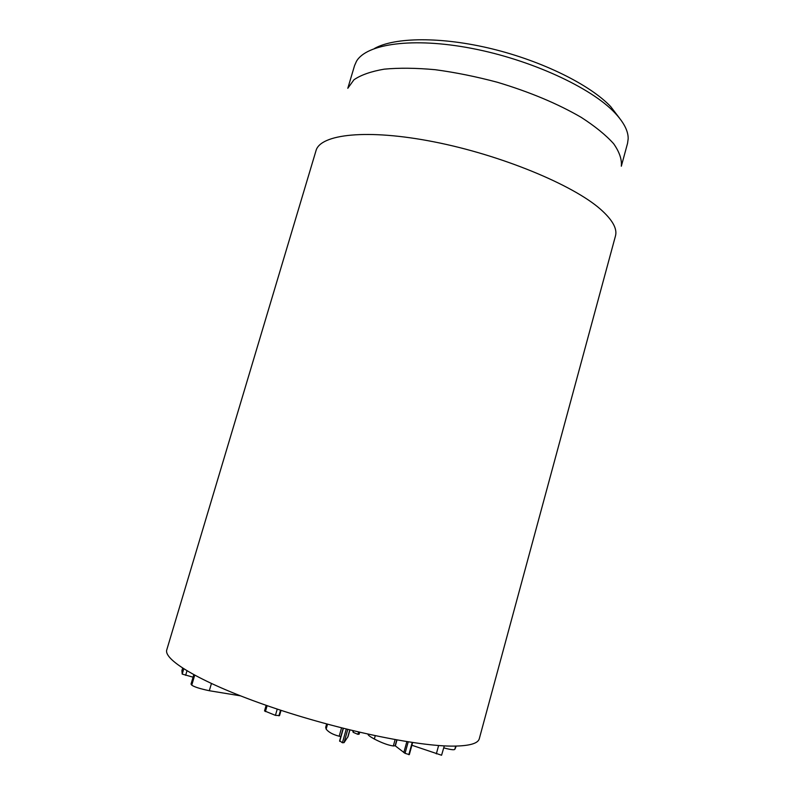 <?xml version="1.0" encoding="UTF-8"?>
<svg xmlns="http://www.w3.org/2000/svg" width="795" height="795" viewBox="0 0 795 795"><rect width="100%" height="100%" fill="white"/><g stroke="black" fill="none" stroke-linecap="round" stroke-linejoin="round"><path stroke-width="1.19" d="M326.636 723.967L325.682 727.326L326.139 729.124C328.583 732.235 332.936 734.6 339.187 736.22L340.836 736.558M327.53 724.215L326.139 729.124M341.542 727.892L339.187 736.22M339.664 740.791L342.406 742.759L344.036 742.649L348.061 736.548L349.909 729.969M347.763 729.442L344.036 742.649M352.712 730.655L353.169 732.314L357.899 734.332L359.141 734.173L359.668 732.294M353.586 730.863L353.169 732.314M358.545 732.036L357.899 734.332M411.899 745.253L441.563 755.24L444.316 745.869M438.621 745.511L436.336 753.859M443.759 747.876C450.417 749.675 454.094 750.162 454.8 749.357L455.674 747.558M455.684 746.098L454.8 749.357M368.005 734.113C367.717 734.908 369.824 736.548 374.326 739.022C382.017 742.987 388.358 745.293 393.336 745.968L395.135 745.78L396.755 739.936L395.135 745.76M375.25 735.743L374.326 739.022M395.095 739.638L393.336 745.968M395.145 745.76L405.033 753.332L409.316 754.604L412.645 742.53M396.963 739.976L395.344 745.829M406.851 741.646L403.82 752.567M266.146 705.314L264.526 710.919L275.438 715.361L279.542 715.56L281.042 710.342M267.12 705.652L265.411 711.565M277.246 709.09L275.438 715.361M193.781 674.766L191.029 684.078L191.754 685.151C194.228 686.92 200.082 688.778 209.304 690.726L240.358 695.824M194.686 675.253L191.754 685.151M181.906 670.622L182.631 668.178L181.906 670.622L182.204 674.09L193.066 677.171M454.044 746.107C469.686 745.889 478.103 743.424 479.296 738.714L615.459 235.996C617.467 228.771 612.478 219.847 600.503 209.244C572.907 184.838 501.049 155.005 434.14 141.878C367.141 128.621 320.216 134.156 316.003 150.692L166.821 649.704C162.876 660.029 203.123 683.819 270.817 706.924C338.382 730.058 418.091 746.624 454.044 746.107M619.613 118.286L610.689 106.6C590.218 84.916 542.558 61.145 491.906 48.823C441.235 36.481 394.688 37.146 374.505 48.465M347.803 88.295L354.56 65.597L356.448 61.344C366.356 43.884 412.486 37.007 471.634 48.366C530.712 59.635 591.182 87.599 614.873 112.86C623.866 122.42 628.308 131.056 628.179 138.747L627.543 143.358L621.322 166.215M347.822 88.245L353.964 79.758C360.98 74.959 371.066 71.431 384.194 69.165C398.961 67.764 415.964 67.943 435.193 69.702C455.316 72.405 476.046 76.588 497.372 82.263C529.788 92.001 557.762 103.718 581.284 117.402C595.187 126.395 605.989 135.17 613.67 143.746C619.434 152.004 621.988 159.477 621.322 166.155M343.37 728.349L339.703 741.328M346.262 729.075L342.406 742.759M349.79 729.939L347.723 737.263M456.072 746.088L455.664 747.588L456.072 746.088M408.213 741.854L405.033 753.332M412.208 742.47L408.829 754.694M280.546 710.173L278.916 715.838M211.41 683.581L209.304 690.726M183.754 668.893L182.204 674.09M186.964 670.881L185.642 675.343M339.614 740.9L343.172 728.299"/></g></svg>
